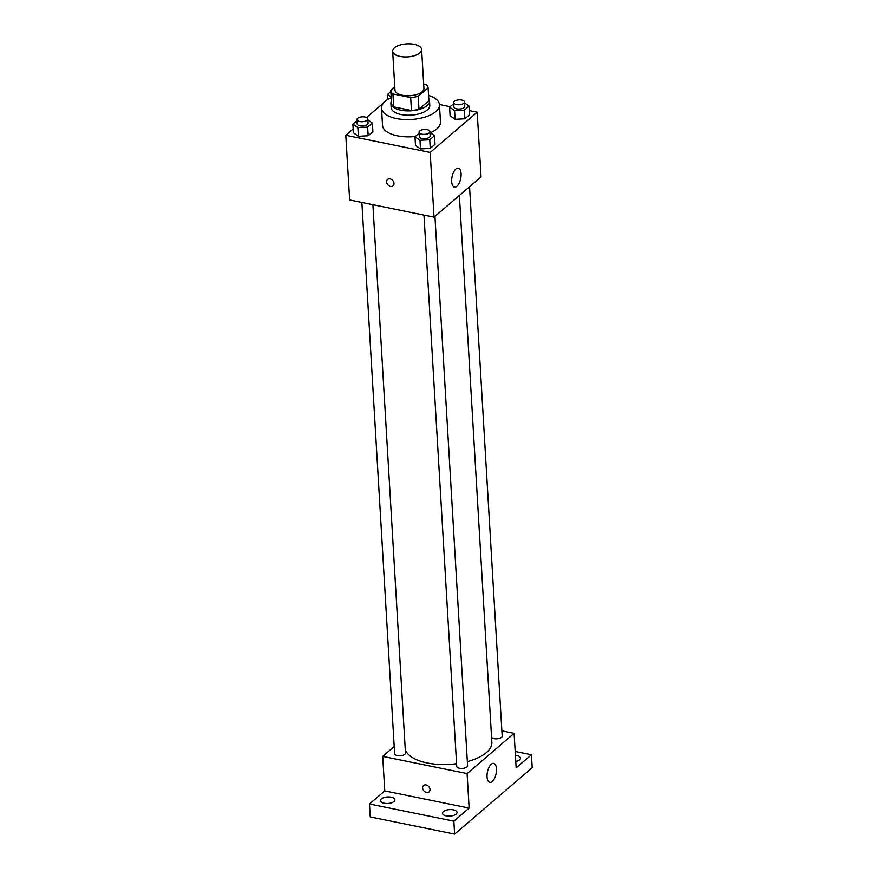 <?xml version="1.0" encoding="UTF-8"?>
<svg xmlns="http://www.w3.org/2000/svg" width="878" height="878" viewBox="0 0 878 878"><rect width="100%" height="100%" fill="white"/><g stroke="black" fill="none" stroke-linecap="round" stroke-linejoin="round"><path stroke-width="1.32" d="M400.094 56.444A14.509 6.519 176.6 0 1 392.664 51.264A14.509 6.519 176.6 0 1 406.755 43.9A14.509 6.519 176.6 0 1 421.627 49.541A14.509 6.519 176.6 0 1 414.646 55.632A14.509 6.519 176.6 0 1 400.094 56.444M421.627 49.541L423.931 88.371A14.509 6.519 176.6 0 1 416.951 94.451A14.509 6.519 176.6 0 1 402.398 95.263A14.509 6.519 176.6 0 1 394.968 90.083L392.664 51.264M428.113 87.789L428.881 100.729L418.982 109.19L418.213 96.251L428.113 87.789A18.723 8.407 176.6 0 0 425.973 84.497L423.679 84.025M394.793 87.24L390.787 90.664A18.723 8.407 176.6 0 0 392.927 93.957L410.684 97.568A18.723 8.407 176.6 0 0 418.213 96.251M392.927 93.957L393.695 106.897A18.723 8.407 176.6 0 1 391.555 103.604L390.787 90.664M393.695 106.897L411.453 110.507L410.684 97.568M418.982 109.19A18.723 8.407 176.6 0 1 411.453 110.507M391.412 101.08A19.349 8.692 -3.4 0 0 390.908 103.319A19.349 8.692 -3.4 0 0 410.728 110.837A19.349 8.692 -3.4 0 0 429.529 101.014A19.349 8.692 -3.4 0 0 428.771 98.852M429.529 101.014L429.781 105.338A19.349 8.692 176.6 0 1 420.485 113.449A19.349 8.692 176.6 0 1 401.07 114.524A19.349 8.692 176.6 0 1 391.16 107.632L390.908 103.319M428.563 95.428A29.018 13.038 176.6 0 1 439.439 104.756A29.018 13.038 176.6 0 1 425.49 116.928A29.018 13.038 176.6 0 1 396.373 118.552A29.018 13.038 176.6 0 1 381.513 108.203A29.018 13.038 176.6 0 1 391.204 97.645M415.294 136.496A29.018 13.038 176.6 0 1 397.394 135.805A29.018 13.038 176.6 0 1 382.534 125.455L381.513 108.203M439.439 104.756L440.471 122.009A29.018 13.038 176.6 0 1 430.33 132.765M453.717 103.615L449.58 107.149L450.096 115.775L455.1 119.309L464.857 118.782L469.609 114.722L469.093 106.095L464.561 102.891M353.165 128.967L345.8 135.267L430.176 152.443L477.193 112.208L469.368 110.617M450.118 106.699L439.417 104.515M383.466 103.033L366.543 117.509M357.006 120.582L352.879 124.116L353.395 132.743L358.4 136.288L368.156 135.75L372.909 131.689L372.393 123.063L367.86 119.858M419.113 133.226L414.976 136.759L415.492 145.386L420.496 148.92L430.253 148.393L435.005 144.332L434.489 135.706L429.957 132.501M477.193 112.208L481.034 176.906L434.028 217.14L349.653 199.964L345.8 135.267M434.028 217.14L430.176 152.443M451.676 181.636A9.669 4.401 -78.5 0 1 453.597 172.132A9.669 4.401 -78.5 0 1 458.305 168.137A9.669 4.401 -78.5 0 1 460.698 178.497A9.669 4.401 -78.5 0 1 454.453 187.091A9.669 4.401 -78.5 0 1 451.676 181.636M393.048 185.884A4.236 3.249 49.4 0 1 390.523 186.443A4.236 3.249 49.4 0 1 386.968 183.403A4.236 3.249 49.4 0 1 387.549 179.452A4.236 3.249 49.4 0 1 392.773 180.561A4.236 3.249 49.4 0 1 393.048 185.884A4.236 3.249 49.4 0 1 390.523 186.443A4.236 3.249 49.4 0 1 386.968 183.403A4.236 3.249 49.4 0 1 387.549 179.452M456.571 763.717A43.527 19.546 176.6 0 1 427.246 762.982A43.527 19.546 176.6 0 1 405.252 749.274M459.37 195.454L491.856 742.294A43.527 19.546 176.6 0 1 467.337 761.599M423.975 215.099L456.725 766.318A5.433 2.436 -3.4 0 0 462.3 768.437A5.433 2.436 -3.4 0 0 467.579 765.682L434.939 216.35M372.898 204.695L405.471 753.039A5.433 2.436 176.6 0 1 402.859 755.31A5.433 2.436 176.6 0 1 397.405 755.618A5.433 2.436 176.6 0 1 394.628 753.675L361.879 202.456M469.543 186.74L502.183 736.071A5.433 2.436 176.6 0 1 499.571 738.343A5.433 2.436 176.6 0 1 494.116 738.65A5.433 2.436 176.6 0 1 491.559 737.344M394.2 746.563L382.709 756.397L467.085 773.573L514.102 733.35L501.876 730.858M453.849 821.16L454.617 834.1L370.242 816.924L369.473 803.985L453.849 821.16L469.137 808.089L467.085 773.573M382.709 756.397L384.762 790.913L369.473 803.985M454.617 834.1L532.2 767.723L531.431 754.773L515.177 751.469M514.102 733.35L516.143 767.855L531.431 754.773M487.038 776.898A9.669 4.401 -78.5 0 1 488.958 767.394A9.669 4.401 -78.5 0 1 493.677 763.388A9.669 4.401 -78.5 0 1 496.059 773.748A9.669 4.401 -78.5 0 1 489.814 782.353A9.669 4.401 -78.5 0 1 487.038 776.898M384.762 790.913L469.137 808.089M429.057 791.923A4.236 3.249 49.4 0 1 426.532 792.483A4.236 3.249 49.4 0 1 422.976 789.454A4.236 3.249 49.4 0 1 423.558 785.503A4.236 3.249 49.4 0 1 428.771 786.6A4.236 3.249 49.4 0 1 429.057 791.923A4.236 3.249 49.4 0 1 426.532 792.483A4.236 3.249 49.4 0 1 422.976 789.443A4.236 3.249 49.4 0 1 423.558 785.492M515.408 755.332A7.254 3.26 176.6 0 1 520.478 758.12A7.254 3.26 176.6 0 1 519.567 759.832A7.254 3.26 176.6 0 1 515.77 761.478M393.992 801.504A7.254 3.26 176.6 0 1 385.936 803.469A7.254 3.26 176.6 0 1 380.426 800.648A7.254 3.26 176.6 0 1 387.472 796.961A7.254 3.26 176.6 0 1 394.913 799.781A7.254 3.26 176.6 0 1 393.992 801.504M456.099 814.147A7.254 3.26 176.6 0 1 448.043 816.112A7.254 3.26 176.6 0 1 442.523 813.291A7.254 3.26 176.6 0 1 449.58 809.604A7.254 3.26 176.6 0 1 457.01 812.424A7.254 3.26 176.6 0 1 456.099 814.147M414.976 136.759L419.991 140.293L429.748 139.767L434.489 135.706M429.902 131.601L430.165 135.914A5.433 2.436 176.6 0 1 427.553 138.186A5.433 2.436 176.6 0 1 422.099 138.494A5.433 2.436 176.6 0 1 419.311 136.551L419.058 132.238A5.433 2.436 176.6 0 1 424.337 129.483A5.433 2.436 176.6 0 1 429.902 131.601A5.433 2.436 176.6 0 1 427.29 133.873A5.433 2.436 176.6 0 1 421.835 134.18A5.433 2.436 176.6 0 1 419.058 132.238M415.492 145.386L420.496 148.92L419.991 140.293M420.496 148.92L430.253 148.393L429.748 139.767M430.253 148.393L435.005 144.332M449.58 107.149L454.584 110.683L464.341 110.156L469.093 106.095M464.506 101.991L464.769 106.304A5.433 2.436 176.6 0 1 462.146 108.576A5.433 2.436 176.6 0 1 456.692 108.883A5.433 2.436 176.6 0 1 453.915 106.94L453.652 102.627A5.433 2.436 176.6 0 1 458.942 99.872A5.433 2.436 176.6 0 1 464.506 101.991A5.433 2.436 176.6 0 1 461.894 104.262A5.433 2.436 176.6 0 1 456.439 104.57A5.433 2.436 176.6 0 1 453.652 102.627M450.096 115.775L455.1 119.309L454.584 110.683M455.1 119.309L464.857 118.782L464.341 110.156M464.857 118.782L469.609 114.722M352.879 124.116L357.884 127.661L367.641 127.123L372.393 123.063M367.805 118.958L368.058 123.271A5.433 2.436 176.6 0 1 365.446 125.554A5.433 2.436 176.6 0 1 359.991 125.85A5.433 2.436 176.6 0 1 357.203 123.919L356.951 119.606A5.433 2.436 176.6 0 1 362.23 116.84A5.433 2.436 176.6 0 1 367.805 118.958A5.433 2.436 176.6 0 1 365.193 121.241A5.433 2.436 176.6 0 1 359.739 121.537A5.433 2.436 176.6 0 1 356.951 119.606M353.395 132.743L358.4 136.288L357.884 127.661M358.4 136.288L368.156 135.75L367.641 127.123M368.156 135.75L372.909 131.689M390.853 91.63L387.483 94.506L391.171 97.118M387.769 99.444L387.483 94.506M391.555 90.017L391.555 89.995A5.433 2.436 176.6 0 1 391.555 89.995A5.433 2.436 176.6 0 1 394.299 87.668"/></g></svg>
